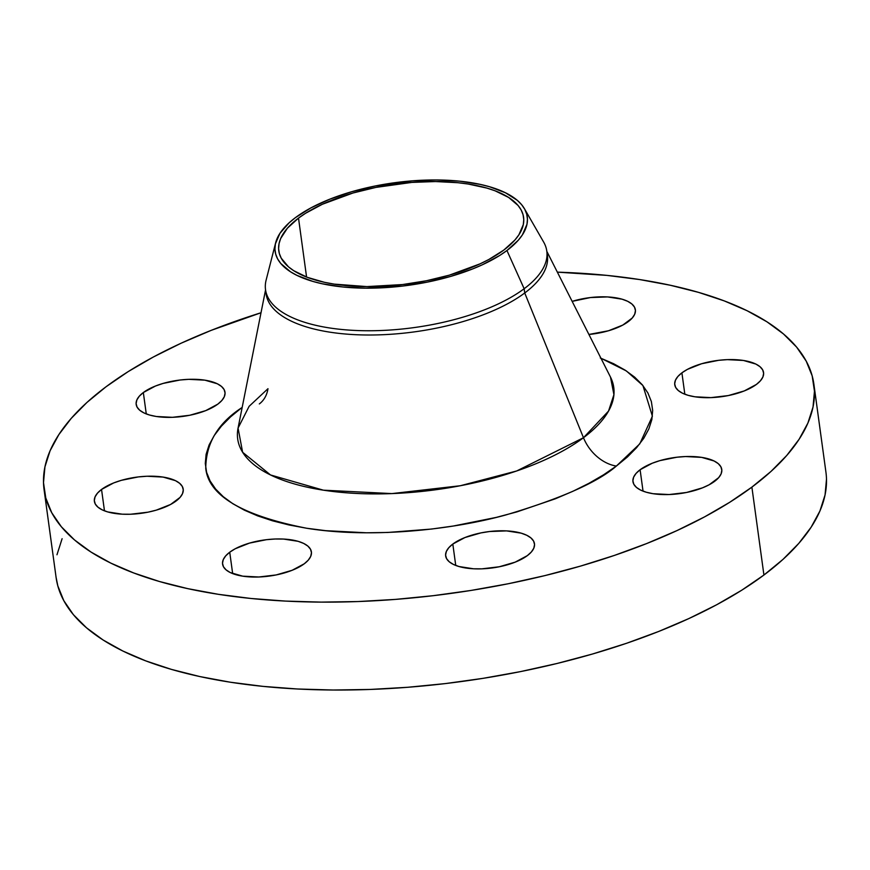 <?xml version="1.0" encoding="UTF-8"?>
<svg xmlns="http://www.w3.org/2000/svg" width="870" height="870" viewBox="0 0 870 870"><rect width="100%" height="100%" fill="white"/><g stroke="black" fill="none" stroke-linecap="round" stroke-linejoin="round"><path stroke-width="1.3" d="M628.227 321.661A44.827 18.237 172.2 0 1 588.903 334.461L608.445 330.774L622.768 325.086L632.251 318.007L634.687 314.266L635.448 310.59L634.491 307.121L631.87 303.989L627.672 301.303L622.072 299.182L607.532 296.931L590.469 297.551L572.145 301.368A44.827 18.237 172.2 0 1 635.383 309.785A44.827 18.237 172.2 0 1 628.227 321.661M217.848 404.115A44.827 18.237 172.2 0 1 169.106 417.382A44.827 18.237 172.2 0 1 136.177 404.409A44.827 18.237 172.2 0 1 143.333 392.533L146.269 413.924L143.333 392.533L139.309 396.187L136.873 399.928L136.111 403.604L137.069 407.073L139.689 410.205L143.887 412.891L149.488 415.012L156.295 416.491L172.401 417.317L189.758 415.262L205.711 410.629L217.848 404.115L221.872 400.461L224.308 396.731L225.069 393.055L224.123 389.575L221.491 386.443L217.304 383.768L204.896 380.168L188.779 379.331L180.101 380.005L163.114 383.42L155.469 386.03L143.333 392.533A44.827 18.237 172.2 0 1 192.074 379.266A44.827 18.237 172.2 0 1 225.004 392.239A44.827 18.237 172.2 0 1 217.848 404.115M176.055 501.033A44.827 18.237 172.2 0 1 127.314 514.3A44.827 18.237 172.2 0 1 94.384 501.327A44.827 18.237 172.2 0 1 101.54 489.451L104.476 510.842L101.54 489.451L97.516 493.105L95.08 496.835L94.319 500.511L95.276 503.991L97.897 507.123L102.094 509.798L107.695 511.919L122.235 514.181L130.609 514.235L147.965 512.18L156.274 510.146L170.596 504.469L180.079 497.379L182.515 493.638L183.276 489.962L182.33 486.493L179.698 483.361L175.512 480.675L163.103 477.086L146.986 476.249L138.308 476.923L121.321 480.338L113.676 482.937L101.54 489.451A44.827 18.237 172.2 0 1 150.282 476.184A44.827 18.237 172.2 0 1 183.211 489.157A44.827 18.237 172.2 0 1 176.055 501.033M304.25 563.793A44.827 18.237 172.2 0 1 255.508 577.06A44.827 18.237 172.2 0 1 222.579 564.086A44.827 18.237 172.2 0 1 229.734 552.211L232.66 573.602L229.734 552.211L225.711 555.865L223.275 559.595L222.513 563.271L223.459 566.751L226.091 569.883L230.278 572.558L242.686 576.157L258.803 576.995L276.149 574.939L292.113 570.296L304.25 563.793L308.274 560.139L310.71 556.398L311.471 552.722L310.514 549.253L307.893 546.121L303.695 543.435L298.095 541.314L283.555 539.063L275.181 539.008L266.492 539.683L249.505 543.097L235.183 548.774L229.734 552.211A44.827 18.237 172.2 0 1 278.476 538.943A44.827 18.237 172.2 0 1 311.406 551.917A44.827 18.237 172.2 0 1 304.25 563.793M527.329 555.636A44.827 18.237 172.2 0 1 478.587 568.904A44.827 18.237 172.2 0 1 445.657 555.919A44.827 18.237 172.2 0 1 452.813 544.054L455.739 565.435L452.813 544.054L448.789 547.708L446.353 551.439L445.592 555.114L446.549 558.583L449.17 561.726L453.368 564.402L458.969 566.522L473.508 568.784L481.882 568.839L499.239 566.772L515.192 562.14L527.329 555.636L531.352 551.982L533.788 548.241L534.55 544.566L533.604 541.096L530.972 537.954L526.774 535.278L521.173 533.158L506.634 530.896L489.571 531.526L480.903 532.908L464.95 537.54L452.813 544.054A44.827 18.237 172.2 0 1 501.555 530.776A44.827 18.237 172.2 0 1 534.485 543.761A44.827 18.237 172.2 0 1 527.329 555.636M756.421 384.42A44.827 18.237 172.2 0 1 707.68 397.688A44.827 18.237 172.2 0 1 674.75 384.714A44.827 18.237 172.2 0 1 681.906 372.838L684.831 394.219L681.906 372.838L677.871 376.492L675.435 380.223L674.685 383.898L675.631 387.367L678.252 390.51L682.45 393.186L688.061 395.306L694.858 396.785L710.964 397.623L728.32 395.567L744.285 390.924L756.421 384.42L760.445 380.766L762.881 377.025L763.632 373.35L762.686 369.88L760.065 366.748L755.867 364.062L743.458 360.463L727.353 359.636L718.663 360.31L701.677 363.725L687.354 369.402L681.906 372.838A44.827 18.237 172.2 0 1 730.637 359.571A44.827 18.237 172.2 0 1 763.566 372.545A44.827 18.237 172.2 0 1 756.421 384.42M714.629 481.327A44.827 18.237 172.2 0 1 665.887 494.606A44.827 18.237 172.2 0 1 632.958 481.621A44.827 18.237 172.2 0 1 640.102 469.746L643.039 491.137L640.102 469.746L636.079 473.4L633.643 477.141L632.892 480.816L633.838 484.285L636.459 487.428L640.657 490.104L646.269 492.224L653.065 493.703L669.171 494.541L686.528 492.474L702.492 487.842L709.17 484.764L718.653 477.673L721.089 473.943L721.839 470.268L720.893 466.798L718.272 463.656L714.074 460.98L701.666 457.381L685.56 456.543L676.871 457.228L659.884 460.632L652.239 463.242L640.102 469.746A44.827 18.237 172.2 0 1 688.844 456.478A44.827 18.237 172.2 0 1 721.774 469.463A44.827 18.237 172.2 0 1 714.629 481.327M259.325 403.93A37.356 27.503 53.2 0 0 267.982 388.694L249.135 406.301L238.065 428.073L242.621 452.269L270.516 474.955L323.39 490.18L391.924 493.594L460.35 485.732L516.671 470.974L583.476 437.73A37.356 27.503 -126.8 0 0 616.362 466.059C597.625 482.328 560.693 498.651 505.568 515.029C450.562 530.178 369.902 538.519 306.773 528.264C242.306 515.606 208.637 495.661 205.755 468.43C205.907 443.504 217.859 423.298 241.599 407.812L230.517 416.904L221.361 426.191L214.194 435.576L209.094 444.972L206.114 454.303L205.287 463.46L206.603 472.356L210.072 480.925L215.64 489.06L223.264 496.694L232.877 503.752L244.372 510.168L257.64 515.877L272.571 520.825L288.992 524.969L306.773 528.264L325.728 530.678L366.433 532.788L387.781 532.462L431.476 529.058L453.39 526.013L496.302 517.389L516.889 511.897L555.332 498.793L572.819 491.322L588.925 483.318L603.486 474.868L616.362 466.059L627.433 456.967L636.601 447.68L643.767 438.295L648.868 428.888L651.847 419.568L652.674 410.412L651.358 401.505L647.889 392.946L642.321 384.812L634.698 377.178L625.084 370.12L613.589 363.703L600.311 357.994M547.002 253.268A141.951 57.735 172.2 0 1 524.73 292.983L524.153 288.731A141.951 57.735 -7.8 0 0 543.641 242.056L524.425 208.669A127.248 51.754 172.2 0 1 506.949 250.506L524.153 288.731L524.73 292.983A141.951 57.735 -7.8 0 0 547.382 255.378L546.806 251.125A141.951 57.735 172.2 0 1 524.153 288.731A141.951 57.735 172.2 0 1 369.804 330.752A141.951 57.735 172.2 0 1 265.524 289.656L266.111 293.908A141.951 57.735 -7.8 0 0 370.381 335.004A141.951 57.735 -7.8 0 0 524.73 292.983L583.476 437.73A189.791 77.202 -7.8 0 0 610.479 377.058L546.838 251.376M275.659 242.741L266.133 280.064A141.951 57.735 -7.8 0 0 358.788 330.589A141.951 57.735 -7.8 0 0 524.153 288.731L506.949 250.506A127.248 51.754 172.2 0 1 358.723 288.035A127.248 51.754 172.2 0 1 275.659 242.741A127.248 51.754 172.2 0 1 295.43 217.63A127.248 51.754 172.2 0 1 423.69 180.177A127.248 51.754 172.2 0 1 524.425 208.669M56.093 577.375L57.822 585.891L63.793 600.637L73.385 614.666L86.532 627.825L103.084 639.983L122.898 651.043L145.768 660.885L171.488 669.411L199.795 676.555L230.43 682.232L263.099 686.386L297.475 688.996L333.232 690.019L370.033 689.453L407.519 687.3L445.32 683.592L483.078 678.339L520.445 671.618L557.028 663.484L592.514 654.012L626.53 643.3L658.753 631.435L688.888 618.559L716.641 604.77L741.729 590.219L763.925 575.026A388.498 158.014 -7.8 0 0 825.924 472.116L813.885 384.214A388.498 158.014 172.2 0 1 751.887 487.124L763.925 575.026L783.011 559.366L798.801 543.358L811.144 527.187L819.932 510.984L825.064 494.91L826.5 479.131M106.075 386.748A388.498 158.014 172.2 0 1 261.022 312.743L211.247 330.339L181.112 343.215L153.359 357.004L128.271 371.555L106.075 386.748A388.498 158.014 172.2 0 0 44.076 489.658A388.498 158.014 172.2 0 0 329.458 602.127A388.498 158.014 172.2 0 0 751.887 487.124L729.691 502.305L704.591 516.867L676.849 530.646L646.714 543.532L614.481 555.386L580.464 566.109L544.99 575.581L508.395 583.716L471.04 590.436L433.282 595.678L395.469 599.397L357.994 601.551L321.193 602.116L285.436 601.083L251.06 598.484L218.392 594.319L187.757 588.642L159.449 581.508L133.73 572.971L110.849 563.129L91.045 552.08L74.483 539.911L61.346 526.752L51.743 512.735L45.773 497.977L43.5 482.643L44.935 466.864L50.068 450.79L58.855 434.598L71.199 418.416L86.989 402.408L106.075 386.748M44.076 489.658L56.115 577.571A388.498 158.014 -7.8 0 0 341.497 690.03A388.498 158.014 -7.8 0 0 763.925 575.026L751.887 487.124L770.972 471.453L786.763 455.456L799.106 439.274L807.893 423.07L813.026 407.008L814.461 391.228L812.178 375.883L806.207 361.137L796.615 347.108L783.468 333.96L766.916 321.791L747.102 310.731L724.231 300.889L698.512 292.363L670.204 285.229L639.57 279.542L606.901 275.388L557.355 272.147A388.498 158.014 172.2 0 1 813.885 384.214M503.871 250.027A123.54 50.253 172.2 0 1 369.543 286.6A123.54 50.253 172.2 0 1 278.791 250.843A123.54 50.253 172.2 0 1 298.508 218.109L306.577 277.051L298.508 218.109A123.54 50.253 172.2 0 1 432.836 181.536A123.54 50.253 172.2 0 1 523.588 217.304A123.54 50.253 172.2 0 1 503.871 250.027L514.964 239.957L518.89 234.813L523.316 224.558L523.773 219.534L523.044 214.662L521.152 209.964L518.096 205.505L508.656 197.457L495.084 190.813L486.906 188.094L468.158 184.027L457.772 182.7L435.468 181.547L411.847 182.406L375.938 187.398L353.013 192.999L322.368 204.265L305.566 213.28L298.508 218.109L287.415 228.179L280.695 238.478L279.063 243.589L278.607 248.602L279.335 253.485L281.228 258.172L288.459 266.818L293.723 270.69L307.295 277.334L324.477 282.315L334.221 284.12L366.912 286.6L402.56 284.555L426.441 280.749L449.366 275.148L480.012 263.871L488.831 259.488L503.871 250.027M62.107 538.704L56.974 554.766M242.186 407.377L241.599 407.812L242.186 407.377M265.557 289.906L238.065 428.073A189.791 77.202 -7.8 0 0 364.541 493.758A189.791 77.202 -7.8 0 0 583.476 437.73L524.73 292.983A141.951 57.735 172.2 0 1 367.858 335.004A141.951 57.735 172.2 0 1 265.916 291.765M506.949 250.506L499.684 255.486L482.371 264.763L472.508 268.982L450.812 276.377L427.203 282.152L402.603 286.067L365.889 288.177L342.91 286.98L322.183 283.761L312.906 281.423L296.996 275.409L290.504 271.788L280.782 263.49L277.628 258.901L275.681 254.062L274.931 249.037L275.399 243.872L279.955 233.301L289.177 222.763L295.43 217.63L310.916 207.886L329.871 199.154L351.567 191.759L375.177 185.995L412.162 180.862L436.49 179.97L459.469 181.156L480.196 184.386L489.473 186.724L505.394 192.738L517.302 200.339L521.608 204.646L524.751 209.246L526.709 214.074L527.448 219.099L526.981 224.264L522.424 234.835L518.379 240.142L506.949 250.506M600.942 358.233L626.335 370.924L642.919 385.54L652.391 416.197L639.776 443.852L616.362 466.059A37.356 27.503 53.2 0 1 583.476 437.73L608.532 411.086L613.926 394.654L610.479 377.058"/></g></svg>
